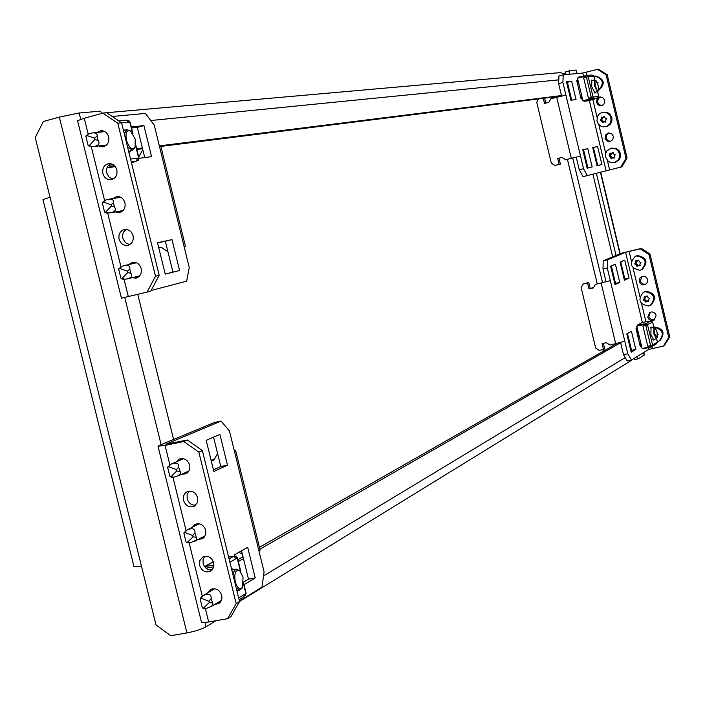 <?xml version="1.0" encoding="UTF-8"?>
<svg xmlns="http://www.w3.org/2000/svg" width="705" height="705" viewBox="0 0 705 705"><rect width="100%" height="100%" fill="white"/><g stroke="black" fill="none" stroke-linecap="round" stroke-linejoin="round"><path stroke-width="1.06" d="M141.414 566.009L156.008 624.912L170.707 635.716L186.922 632.923L59.335 117.092L43.375 121.48L35.25 137.598L141.414 566.009C136.655 566.864 134.153 566.943 133.879 566.247L42.961 199.533L50.046 197.303M564.282 73.276L565.798 72.888M603.33 349.565L603.683 351.055M632.35 359.506L630.667 360.863M628.455 337.448L627.688 337.607M628.613 338.109L627.908 338.515M663.44 346.076L668.737 337.483L669.75 336.858L664.462 345.441L663.44 346.076L648.794 349.398L631.46 360.052L627.159 360.942L623.511 354.721L620.629 342.692L259.898 549.177M243.454 558.589L238.316 561.524M616.628 343.67L259.449 547.318M242.996 556.703L237.858 559.629M644.388 354.897L638.263 358.827L634.747 359.55L634.095 358.431M565.745 74.148L565.851 71.522L576.003 70.042L577.139 73.549M569.34 70.615L569.199 74.281M596.368 173.245L616.029 255.483M637.003 356.651L638.263 358.827M592.896 174.153L612.68 256.876M59.335 117.092L79.171 112.994L100.33 111.17L102.022 113.364M215.8 620.752L206.089 626.771C201.471 629.292 195.082 631.336 186.922 632.923M173.589 439.453L137.783 294.39M560.369 72.615L566.247 74.554M570.398 94.717L569.631 94.919M136.664 148.711L142.384 147.997M159.348 145.873L561.488 95.563M569.552 94.558L570.336 94.461M136.849 149.46L142.569 148.737M160.881 146.428L561.594 96.012L558.616 83.578L558.959 75.937L563.225 74.836L562.898 82.476L580.515 156.105L565.577 159.709L562.008 157.426L559.003 158.184L560.422 164.115L559.153 164.415L557.726 158.475L559.003 158.184M211.429 590.684L212.584 588.825M207.957 592.711L210.601 589.6C215.721 587.635 219.449 589.539 221.767 595.32L221.916 598.757L220.683 601.779L218.867 603.506L214.717 604.432M212.152 569.922C207.728 570.283 204.714 568.133 203.11 563.462L203.058 559.558L204.758 556.298M199.612 565.401L199.85 560.501L202.784 557.012C207.843 555.196 211.5 557.126 213.747 562.793L213.518 567.648L210.663 571.129C205.569 573.024 201.886 571.112 199.612 565.401M195.646 525.551L196.942 523.736M192.121 527.358L194.959 524.397C199.964 522.731 203.551 524.679 205.719 530.239L205.834 533.861L204.45 537.007L202.441 538.726L198.237 539.413M195.761 505.168C191.504 505.344 188.632 503.194 187.133 498.717L187.133 494.549L189.116 491.156M183.573 500.427C182.833 496.461 184.023 493.562 187.133 491.746C192.077 490.231 195.593 492.196 197.682 497.642L197.374 502.753L194.201 506.287C189.231 507.873 185.688 505.917 183.573 500.427M179.863 460.295L181.282 458.532M176.276 461.863L179.308 459.061C184.181 457.695 187.618 459.686 189.627 465.018C190.368 469.063 189.143 471.998 185.953 473.804L181.723 474.245M239.013 552.209L241.225 553.795L242.229 553.61M217.854 454.575L216.849 454.778L213.659 460.506L211.271 460.991M214.161 459.598L211.077 460.224M217.801 454.346L216.849 454.778M187.407 439.999L202.379 450.601L198.854 452.152L183.829 441.506L187.407 439.999L165.86 444.212L221.097 421.061L229.451 431.002L234.545 451.693L235.734 450.874L234.289 450.68M227.539 618.717L236.184 603.63L239.568 601.55L230.949 616.584L227.539 618.717L208.68 621.986C204.133 622.735 201.709 622.7 201.41 621.88L158.017 446.247M183.829 441.506L165.067 445.41L158.008 446.203L159.497 445.313L214.452 422.462L221.097 421.061M239.436 601.012L261.96 587.168L264.102 571.905L234.545 451.693M260.145 550.156L259.035 551.292M244.018 584.657L255.219 577.933L247.693 547.327L234.377 554.817L234.739 556.298M227.477 465.15L219.916 434.439L206.186 440.343L213.853 471.495L227.477 465.15L220.788 466.498L213.571 437.17M220.33 602.237L218.162 602.352M203.965 537.562L201.753 537.562M187.539 472.747L185.292 472.623M239.568 601.55L202.379 450.601M236.184 603.63L198.854 452.152M243.648 582.048L248.512 579.14L241.533 550.79M213.465 469.9L220.788 466.498M248.512 579.14L255.219 577.933M203.19 608.327L209.244 602.634L208.9 601.268L201.057 598.157L200.149 599.03L202.282 607.666L203.19 608.327M202.881 608.309L204.503 608.644L208.469 607.78L212.496 605.463L212.963 604.079L211.139 598.607C211.447 594.808 209.482 593.504 205.234 594.694L202.027 596.192L200.158 598.607M189.169 543.009L202.273 596.051L214.743 588.737M211.2 606.547L221.449 600.378M231.522 568.9L233.143 569.728M231.469 568.688L234.307 569.517M228.605 557.047L233.47 556.439L236.281 558.563L237.409 557.831L236.572 557.77M214.003 565.163L204.538 566.564M237.77 590.534L237.074 591.424M245.798 593.125L243.445 596.941M206.027 568.186L213.791 566.758M234.915 556.738L236.149 556.034L236.668 558.157M233.998 556.43L236.149 556.034M245.437 593.769L245.798 595.231L244.846 595.813M235.241 581.775C234.042 572.857 235.585 569.252 239.859 570.971L243.058 577.148L242.546 587.212C239.876 590.235 237.435 588.428 235.241 581.775M233.055 575.113L233.734 571.958L235.311 569.605L236.325 569.147L239.515 570.697M242.308 587.591L239.797 590.173L236.29 588.217M186.975 542.674L193.011 536.893L192.668 535.518L184.833 532.478L183.934 533.368L186.067 542.022L186.975 542.674M186.613 542.639L190.288 542.815L196.157 540.189L196.792 538.638L194.932 532.971C195.285 529.314 193.329 528.045 189.055 529.164L186.411 530.283L183.943 532.909M186.684 530.142L199.145 523.762M194.615 541.325L205.164 535.765M170.725 476.888L176.744 471.002L176.409 469.636L168.574 466.666L167.684 467.574L169.826 476.236L170.725 476.888M170.319 476.844L172.073 477.355L176.091 476.65L180.066 474.456L180.55 472.738L178.7 467.195C179.088 463.678 177.131 462.445 172.848 463.502L170.857 464.251L167.702 467.071M171.051 464.163L183.529 458.682M177.933 475.963L188.834 471.019M639.223 281.471C640.387 284.468 642.449 285.472 645.41 284.494L647.331 282.467L647.587 279.638C646.432 276.66 644.388 275.646 641.453 276.589L639.488 278.607L639.223 281.471M642.043 276.351L640.29 280.96L640.642 281.938L642.872 284.062L645.877 284.212M647.745 317.153C648.997 320.273 651.147 321.251 654.178 320.07L656.117 315.373C654.875 312.28 652.751 311.302 649.737 312.43L647.745 317.153M650.327 312.148L648.794 316.571L649.164 317.594L651.517 319.744L654.619 319.77M595.434 284.397L610.318 280.652L624.815 341.273L609.975 345.071L606.397 342.718L602.096 343.617L603.515 349.53L599.215 350.42L595.654 348.067L581.14 287.543L583.291 283.956L587.573 283.013L588.992 288.927L593.284 287.984L595.434 284.397L610.318 280.652L607.305 268.076L603.004 269.037L606.009 281.603M603.515 349.53L604.687 348.86L603.365 343.353M588.992 288.927L590.2 288.38L588.781 282.476L583.291 283.956M590.2 288.38L593.478 287.658M641.312 248.416L649.984 254.003L648.935 254.461L640.237 248.865L641.312 248.416L621.422 253.236L603.198 260.815L607.49 259.854L607.305 268.076M640.237 248.865L625.591 252.302L607.49 259.854M636.016 328.68L640.334 346.737L641.515 346.023M619.765 282.423L615.403 264.181L610.618 266.243L615.016 284.635L619.765 282.423L615.518 283.357L611.35 265.926M626.789 333.87L631.187 352.227L635.795 349.46L631.442 331.253L626.789 333.87M629.036 278.105L624.745 260.154L620.109 262.154L624.436 280.246L629.036 278.105L624.85 279.021L620.752 261.881M623.511 354.721L627.82 353.822L624.815 341.273M627.82 353.822L631.46 360.052M648.935 254.461L668.737 337.483M649.984 254.003L669.75 336.858M640.492 344.489L639.964 342.251M638.704 336.99L636.774 328.935M614.786 283.692L615.518 283.357M630.834 350.764L631.539 350.341L627.503 333.474M624.216 279.321L624.85 279.021M603.004 269.037L603.198 260.815M631.539 350.341L635.795 349.46M588.781 282.476L587.573 283.013M657.395 333.738L658.109 334.179L657.536 334.998M659.968 340.436L660.162 340.321C665.326 333.007 663.431 328.556 654.478 326.97L653.861 327.138M657.333 341.696L659.298 340.85C664.436 334.073 662.815 329.57 654.443 327.349M654.61 333.597C653.826 329.579 653.993 327.658 655.112 327.825L657.078 332.134L657.254 337.765L654.61 333.597M656.813 338.488L656.434 338.814L653.791 333.826L653.94 327.19L654.416 327.34M650.741 327.252L651.305 327.746M654.496 339.22L653.87 340.11L650.891 334.505L651.067 327.041L652.002 327.605M643.101 325.939L647.807 324.785L646.124 323.621L637.849 324.917L636.712 326.671L637.064 327.393M637.373 325.084L642.431 322.352L650.644 321.066L652.257 322.026M642.079 348.393L641.735 346.948M657.368 342.048L656.505 343.82L651.64 346.737L643.577 348.869L642.202 348.508M653.799 339.361L653.491 340.039M646.811 325.093L652.31 322.22M647.516 324.943L652.636 345.018L652.028 346.569M641.462 345.776L640.563 345.653L640.739 346.375M641.568 346.983L640.942 346.367M640.096 345.741L641.321 345.203M636.448 328.433L636.58 328.988L637.338 328.539M636.606 328.195L636.897 327.428M636.113 329.076L636.58 328.988M652.354 345.186L647.763 346.287L642.925 326.045M646.626 325.234L646.362 324.115L636.765 326.151L642.114 348.526L651.711 346.534L651.464 345.485M646.362 324.115L646.996 323.762M651.508 321.207L651.949 321.542M651.332 321.127L651.825 321.022M652.513 346.049L651.711 346.534M649.561 298.382L648.582 299.59L648.565 301.573L646.882 301.264L645.833 302.163L643.383 299.334L644.159 298.585L644.264 296.549L645.851 296.911L646.987 295.959L648.142 297.73L649.561 298.382M651.085 304.939L651.253 304.851C656.893 297.545 655.13 293.016 645.956 291.271L643.515 292.258M645.075 291.72L643.357 292.337C637.523 299.616 639.232 304.172 648.494 306.023L650.38 305.318C656.029 298.004 654.258 293.465 645.075 291.72M646.882 301.264L648.715 300.938M645.066 296.699L644.537 299.563L645.912 300.242L646.397 301.643M647.401 295.968L646.855 296.391M641.004 262.551L640.025 263.758L639.99 265.767L638.333 265.45L637.258 266.375L634.835 263.529L635.602 262.78L635.743 260.727L637.294 261.097L638.457 260.127L639.585 261.899L641.004 262.551M642.176 269.389L642.308 269.328C648.441 262.057 646.82 257.457 637.426 255.527L635.355 256.294M636.527 255.915L635.24 256.347C628.895 263.573 630.473 268.208 639.946 270.244L641.418 269.742C647.56 262.454 645.93 257.854 636.527 255.915M639.171 265.089L640.184 265.186M636.518 260.885L636.007 263.829L637.382 264.507L637.805 265.873M638.897 260.171L638.272 260.647M132.487 263.714L134.241 262.216M128.715 264.587L132.293 262.366C136.629 261.855 139.59 263.917 141.176 268.561C141.925 273.417 140.251 276.607 136.144 278.123L131.941 277.761M129.641 244.67L125.384 242.705L122.873 238.387C122.132 234.386 123.304 231.399 126.38 229.398M119.075 239.18C118.325 234.122 120.106 230.896 124.432 229.486C128.671 229.099 131.544 231.169 133.069 235.699C133.818 240.696 132.064 243.921 127.808 245.366C123.525 245.807 120.617 243.745 119.075 239.18M116.669 197.938L118.51 196.554M112.844 198.581L116.572 196.58C120.705 196.316 123.498 198.387 124.952 202.802C125.701 207.949 123.868 211.2 119.453 212.575L115.294 211.949M113.003 179.141L109.055 177.105L106.728 172.972C105.979 168.724 107.275 165.631 110.632 163.683M102.868 173.527C102.128 168.178 104.067 164.891 108.702 163.639C112.721 163.498 115.435 165.569 116.836 169.87C117.576 175.157 115.664 178.453 111.099 179.74C107.028 179.934 104.287 177.863 102.868 173.527M100.841 132.047L102.745 130.786M96.955 132.452L100.824 130.681C104.728 130.645 107.354 132.716 108.702 136.902C109.434 142.34 107.442 145.662 102.727 146.86L98.629 145.979M167.675 250.707L166.662 250.936L167.667 250.698M143.053 150.703L142.057 150.967L138.718 157.048M158.74 247.719L161.11 247.138L166.662 250.936M158.757 247.79L161.189 247.191M112.201 116.484L145.424 113.417L154.254 125.173L159.392 146.067L160.793 146.067M147.001 292.196L155.505 276.245L159.189 275.32L150.72 291.218L121.436 298.189L77.576 120.696L84.265 118.228L102.842 113.144L106.719 112.8L121.612 122.802L117.779 123.181L102.842 113.144M151.09 290.522L186.684 281.145L189.24 267.451L159.392 146.067M184.137 246.706L185.45 246.353L184.12 246.635M157.523 242.776L165.243 274.122L179.59 270.517L171.985 239.612L157.523 242.776M138.233 158.431L151.566 156.633L143.935 125.613L131.297 126.926M137.951 277.365L135.695 276.836M121.331 211.923L119.119 211.253M104.675 146.323L102.516 145.521M159.189 275.32L121.612 122.802M155.505 276.245L117.779 123.181M165.226 274.051L172.936 272.112L165.34 241.251L157.567 242.952M144.737 157.55L137.316 127.394L131.562 128.002M137.316 127.394L143.935 125.613M165.34 241.251L171.985 239.612M172.936 272.112L179.59 270.517M88.971 145.873L94.902 139.493L94.558 138.109L86.794 135.527L85.904 136.506L88.072 145.265L88.971 145.873M88.354 145.732L90.416 146.71L94.549 146.402C98.859 145.318 100.031 143.353 98.066 140.524L97.008 136.224C97.607 133.8 96.162 132.699 92.672 132.91L89.244 133.65L86.036 135.783M106.552 145.036L93.289 146.605M103.97 131.782L104.895 131.615M135.201 139.114L135.113 146.993C132.161 150.429 129.271 148.147 126.424 140.136C125.243 132.54 126.662 129.544 130.672 131.139L135.201 139.114M134.919 147.389L132.619 150.209L127.57 146.993M124.3 133.703L126.856 129.614L130.302 130.901M129.508 151.029L128.821 152.06M130.654 150.729L128.936 152.527M115.312 166.636L106.993 167.799L114.192 165.428M138.198 158.281L138.956 157.999L137.669 158.14L136.144 161.269L131.465 162.802M123.26 129.473L124.891 130.143M132.496 133.016L129.799 122.088L128.821 122.185L126.274 120.167L118.793 120.907L126.274 120.167M127.658 120.52L128.865 120.405L129.297 122.141M138.162 158.14L138.656 160.141L137.343 160.317M137.202 160.528L138.656 160.141M108.112 165.737L112.871 164.485M105.389 212.355L111.337 206.08L111.002 204.697L103.221 202.035L102.331 202.996L104.49 211.738L105.389 212.355M104.807 212.231L106.816 213.121L110.932 212.725C115.215 211.571 116.396 209.658 114.474 206.988L113.417 202.696C113.972 199.964 112.306 198.845 108.411 199.33L105.644 200.044L102.428 202.326M123.146 210.522L122.661 210.601M120.15 197.365L120.714 197.259M121.78 278.695L127.746 272.518L127.402 271.134L119.612 268.402L118.722 269.345L120.872 278.07L121.78 278.695M121.234 278.59L123.181 279.383L127.314 278.907C131.544 277.673 132.716 275.814 130.839 273.311L129.782 269.028C130.284 265.97 128.389 264.851 124.089 265.67L122 266.305L118.793 268.72M139.678 275.858L127.314 278.907M596.465 102.428L598.228 105.054L601.744 105.671L604.185 103.873L604.793 100.33L602.669 97.484L599.567 97.07L597.082 98.859L596.465 102.428M600.634 96.938L598.334 98.559L597.532 101.784L598.845 104.437L601.823 105.644M605.031 138.321L606.926 141.026L610.107 141.635L612.839 139.669L613.368 136.276L611.499 133.58L608.362 132.945L605.577 134.893L605.031 138.321M608.926 132.875L606.564 134.919L606.168 138.083L607.825 140.621L610.671 141.467M543.308 98.312L544.542 103.459L548.816 102.375L550.957 98.674L565.921 95.131M538.682 98.894L536.725 102.295L551.328 163.172L554.879 165.455L560.422 164.115M545.811 103.142L544.612 98.145M620.735 167.147L625.996 158.29L627.089 158.017L621.845 166.856L583.053 176.647L579.246 169.764L583.537 168.733L580.515 156.105L565.577 159.709M562.008 157.426L557.726 158.475M554.879 165.455L559.153 164.415M597.408 69.39L598.554 69.284L607.216 74.695L606.08 74.8L597.408 69.39L582.762 73.029L563.225 74.836M592.72 147.565L597.064 165.728L601.894 164.512L597.584 146.508L592.72 147.565M576.029 99.528L571.649 81.181L566.476 81.718L570.9 100.225L576.029 99.528M582.753 149.751L587.168 168.213L592.156 166.962L587.776 148.649L582.753 149.751M578.056 80.52L576.725 80.661L581.079 98.85L582.392 98.674M583.537 168.733L587.336 175.624M606.08 74.8L625.996 158.29M607.216 74.695L627.089 158.017M597.056 165.684L597.717 165.516L593.416 147.521L592.746 147.671M571.684 100.119L567.419 82.273L566.626 82.353M587.159 168.169L587.917 167.975L583.546 149.68L582.771 149.857M581.607 98.11L581.052 95.809M578.285 84.23L577.703 81.789M576.223 157.144L579.246 169.764M562.898 82.476L558.616 83.578M583.546 149.68L587.776 148.649M587.917 167.975L592.156 166.962M567.419 82.273L571.649 81.181M593.416 147.521L597.584 146.508M597.717 165.516L601.894 164.512M597.1 82.247L598.087 82.758L597.62 83.516M598.536 90.169C604.555 83.384 603.286 78.696 594.738 76.122L593.954 76.237M595.69 80.335L596.166 80.793M597.981 91.262L598.395 90.522C597.496 91.192 596.518 89.614 595.443 85.807C594.712 82.141 594.87 80.405 595.928 80.608L598.201 85.49L598.395 90.522C605.63 84.054 604.731 79.224 595.699 76.025L594.738 76.122M597.955 91.315L597.611 91.606L594.615 85.992L594.738 80.017L595.214 80.15M594.994 92.276L594.703 92.972M595.69 92.099L595.09 93.016L591.715 86.706L591.847 79.991L592.808 80.511M582.568 99.387L582.577 100.198L584.172 101.326L592.412 98.779L593.399 96.99L588.675 98.127M583.714 100.533L586.648 99.793M598.395 96.391L597.399 98.101L589.001 100.639M577.298 80.599L577.853 79.683M577.686 79.727L577.51 78.229M577.518 78.184L578.629 77.127L587.001 75.461L592.033 74.977L593.866 76.096M591.539 80.22L592.112 80.687M592.385 97.211L598.378 96.321M588.481 98.154L583.608 77.753L588.525 76.598L587.001 75.461M577.219 80.626L577.386 81.357L578.135 80.855M578.232 81.269L576.928 81.48M582.286 98.233L580.938 98.268M582.4 99.431L581.651 98.859M581.554 98.788L581.405 98.145M598.36 97.096L598.148 97.554M593.161 98.233L592.429 98.33L592.165 97.228M587.291 76.819L587.027 75.735L577.501 78.184L582.894 100.744L592.429 98.33M587.027 75.735L587.847 75.655M606.688 118.801L605.718 120.035L605.569 122.115L604.062 121.771L602.854 122.785L600.537 119.938L601.303 119.145L601.55 117.048L602.951 117.409L604.264 116.369L605.269 118.158L606.688 118.801M605.278 126.794L608.089 125.984L610.504 123.992L611.87 121.128L611.931 117.92L609.613 113.796L606.89 112.254L602.846 112.192L599.444 113.743L597.505 116.272L596.968 121.031L598.281 123.965L600.678 126.054L603.7 126.9L607.146 126.16L609.561 124.168L610.927 121.295L610.988 118.087L609.728 115.144L605.939 112.403L602.846 112.192M604.978 121.657L605.912 121.753M602.246 117.233L602.528 118.528L601.603 119.744L603.145 121.145L603.427 122.3M604.731 116.66L603.868 117.206M615.289 154.8L614.311 156.025L614.187 158.087L612.619 157.753L611.473 158.748L610.336 156.986L609.305 156.642L610.107 153.029L611.579 153.39L612.821 152.368L613.861 154.157L615.289 154.8M610.83 148.279L606.864 150.896L605.533 153.866L605.595 157.144L608.177 161.26L611.068 162.661L614.258 162.652L618.259 160L619.572 157.048L619.519 153.796L618.1 150.861L615.606 148.817L610.83 148.279M611.579 153.39L613.297 152.588M615.192 162.414L619.184 159.771L620.497 156.827L620.444 153.567L619.034 150.641L616.54 148.605L611.764 148.059M613.509 157.603L614.513 157.682M610.821 153.205L611.094 154.43L610.354 156.387L611.72 157.048L612.028 158.264M602.546 282.555L572.724 157.982M567.41 159.277L597.214 283.727M625.212 357.62L263.538 575.914M576.003 70.042L576.84 73.576M600.413 172.179L619.933 253.862M643.542 352.632L644.15 355.17M206.089 626.771L205.023 622.471M161.101 444.644L124.741 297.475M80.722 119.268L79.171 112.994M150.764 120.529L558.783 79.859M208.68 621.986L205.366 608.574M186.076 530.46L172.945 477.311M169.843 464.736L165.067 445.41M206.468 608.353L203.525 608.159M203.296 595.505L201.057 598.157M211.139 598.607L208.9 601.268M212.179 602.846L209.244 602.634M213.43 561.77L205.455 566.23M233.47 556.439L229.063 558.924M229.874 562.202L236.281 558.563M245.014 594.024L238.669 597.902M245.886 593.495L243.525 583.916M240.502 571.614L237.162 558.06M190.288 542.815L187.31 542.498M187.107 529.94L184.833 532.478M194.932 532.971L192.668 535.518M195.981 537.21L193.011 536.893M174.065 477.135L171.059 476.712M170.883 464.234L168.574 466.666M178.7 467.195L176.409 469.636M179.749 471.442L176.744 471.002M601.18 283.128L615.721 343.873M625.591 252.302L642.334 322.37M648.362 347.6L648.794 349.398M629.098 251.377L631.354 260.815M633.081 268.023L639.893 296.567M641.62 303.776L645.93 321.806M651.861 346.657L652.275 348.393M642.431 322.352L637.849 324.917M650.644 321.066L646.124 323.621M657.104 342.286L652.636 345.018M657.386 342.119L656.575 338.752M653.826 327.217L652.592 322.062M641.065 344.146L639.884 344.86M645.754 325.446L650.592 345.697M648.124 300.744L647.111 301.273M648.221 301.608L648.767 301.326M645.912 300.242L644.899 300.771M645.198 301.872L646.177 301.361M644.599 300.445L645.613 299.916M644.537 299.563L643.559 300.074M645.172 298.065L644.159 298.585M643.383 299.334L644.361 298.823M644.273 298.171L645.295 297.642M644.846 296.62L644.044 297.034M646.044 296.814L647.058 296.285M639.585 264.992L638.563 265.459M639.673 265.794L640.193 265.556M637.382 264.507L636.351 264.965M636.65 266.067L637.646 265.618M636.051 264.639L637.082 264.181M636.007 263.829L635.011 264.278M636.641 262.322L635.602 262.78M634.835 263.529L635.831 263.088M635.725 262.366L636.756 261.907M636.377 260.841L635.496 261.229M637.496 260.991L638.527 260.533M128.328 296.638L124.071 279.383M120.943 266.737L107.706 213.13M104.578 200.458L91.315 146.737M88.178 134.038L84.265 118.228M92.47 146.693L89.297 145.679M89.244 133.65L86.794 135.527M97.008 136.224L94.558 138.109M98.066 140.524L94.902 139.493M107.107 167.746L115.285 166.609M131.253 161.938L136.144 161.269M137.669 158.14L130.557 159.101M138.647 158.008L135.563 145.486M121.639 122.899L128.821 122.185M108.852 213.06L105.715 212.161M105.644 200.044L103.221 202.035M113.417 202.696L111.002 204.697M114.474 206.988L111.337 206.08M125.208 279.286L122.106 278.51M122 266.305L119.612 268.402M129.782 269.028L127.402 271.134M130.839 273.311L127.746 272.518M556.668 97.219L571.297 158.317M582.762 73.029L583.511 76.158M589.354 100.603L606.088 170.68M586.313 72.245L587.08 75.453M592.835 99.52L597.1 117.382M598.827 124.626L605.674 153.302M607.402 160.537L609.622 169.817M584.401 101.273L589.451 100.577M592.412 98.779L597.399 98.101M598.686 96.285L597.576 91.624M594.8 80.009L593.866 76.069M588.525 76.598L593.548 76.105M588.208 76.633L593.081 97.034M578.347 81.736L577.016 81.877L578.338 81.718M586.41 77.03L591.284 97.44M605.348 121.586L604.255 121.78M603.145 121.145L602.052 121.339M602.352 122.45L603.418 122.265M601.753 121.013L602.854 120.819M601.779 120.493L600.722 120.678M602.405 118.951L601.303 119.145M600.537 119.938L601.603 119.744M601.427 118.722L602.528 118.528M602.255 117.409L601.198 117.594M603.18 117.294L604.282 117.1M604.511 116.404L604.026 116.492M613.923 157.497L612.848 157.761M611.72 157.048L610.636 157.303M610.944 158.422L611.984 158.167M610.336 156.986L611.42 156.721M610.354 156.387L609.305 156.642M610.979 154.862L609.895 155.118M609.129 155.893L610.178 155.646M610.01 154.695L611.094 154.43M610.83 153.32L609.781 153.558M611.773 153.276L612.856 153.02M239.559 601.497L630.869 360.74M644.388 354.923L643.806 352.465M620.206 253.747L600.695 172.099M560.493 72.606L101.855 113.144M260.163 550.217L235.734 450.874M244.08 596.677L239.118 599.717M204.723 566.459L213.377 561.629M237.409 557.831L240.951 572.196M243.613 583.017L246.133 593.24M239.859 570.971L238.88 570.054M236.325 569.147L231.786 569.975M239.797 590.173L236.889 590.684M242.546 587.212L241.912 588.419M660.162 340.321L659.298 340.85M655.112 327.825L654.372 327.305M653.94 327.19L650.442 327.931M637.831 330.592L636.536 330.865M656.434 338.814L652.936 339.546M640.581 342.119L639.294 342.392M657.254 337.765L656.778 338.541M652.636 322.018L653.879 327.208M656.619 338.717L657.421 342.075M641.048 344.075L639.867 344.78M651.253 304.851L650.38 305.318M647.789 300.771L646.776 301.299M646.97 296.356L645.956 296.875M642.308 269.328L641.418 269.742M639.285 265.01L638.245 265.477M638.413 260.612L637.373 261.062M185.45 246.353L160.784 146.041M92.672 132.91L104.842 131.624M135.113 146.993L134.611 148.235M132.619 150.209L128.627 151.267M126.856 129.614L123.516 130.513M130.672 131.139L129.597 130.319M130.108 122.097L132.972 133.73M135.677 144.701L138.956 157.999M110.271 212.857L123.005 210.548M108.411 199.33L120.617 197.268M124.089 265.67L136.356 262.806M598.739 96.277L597.628 91.606L594.13 92.496M581.669 95.66L580.391 95.977M594.738 80.017L591.248 80.908M578.902 84.071L577.624 84.397M595.928 80.608L595.17 80.114M589.221 100.621L584.172 101.326M581.563 98.118L582.242 98.03M593.918 76.069L594.853 80.009M605.154 121.577L604.062 121.771M604.053 117.224L602.951 117.409M611.878 148.032L610.944 148.253M615.28 162.397L614.346 162.626M613.702 157.488L612.619 157.753"/></g></svg>
